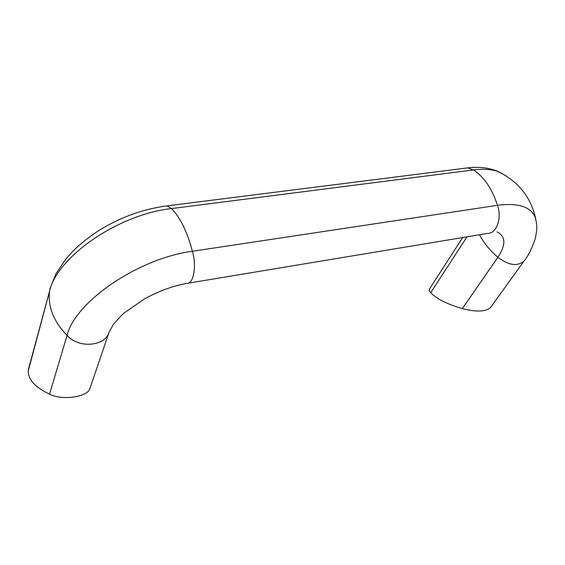 <?xml version="1.0" encoding="UTF-8"?>
<svg xmlns="http://www.w3.org/2000/svg" width="565" height="565" viewBox="0 0 565 565"><rect width="100%" height="100%" fill="white"/><g stroke="black" fill="none" stroke-linecap="round" stroke-linejoin="round"><path stroke-width="0.85" d="M496.988 231.812C505.809 236.347 506.106 244.829 497.871 257.273L462.318 308.624C476.076 312.078 485.42 311.795 490.349 307.777L524.122 260.903M28.448 369.249L28.264 370.951C28.172 379.729 35.277 387.456 49.565 394.137C62.157 400.86 88.225 396.962 89.976 388.303L109.01 332.432M429.697 288.609L429.351 290.636L430.707 292.698C436.35 298.73 446.887 304.041 462.318 308.624M28.264 370.951L49.494 291.455C47.863 307 53.724 321.633 67.066 335.37C75.307 301.435 138.877 258.24 192.404 251.27C196.917 266.588 193.498 284.463 186.521 283.461C172.798 285.968 158.857 291.067 144.697 298.765L124.385 312.812C122.33 314.401 118.608 318.356 113.226 324.67L109.165 331.98C105.478 346.409 78.599 348.845 67.066 335.37L49.565 394.137M466.994 236.841L430.707 292.698M28.391 369.461L49.494 291.455C56.931 256.75 118.707 214.241 171.506 208.598C180.207 217.412 187.177 231.636 192.404 251.27L497.468 205.314C518.486 202.644 531.121 206.776 535.366 217.73L536.376 222.391M188.399 283.15L487.475 233.437C496.48 233.762 502.193 218.154 497.468 205.314C492.143 188.816 484.134 177.022 473.442 169.945L467.742 167.876L166.993 205.886L171.506 208.598L473.442 169.945C482.983 168.766 490.999 169.218 497.49 171.322L506.085 175.899M479.565 234.75C483.647 242.83 489.749 250.337 497.871 257.273C509.001 265.628 517.815 266.751 524.299 260.656C528.226 256.002 531.863 248.713 535.217 238.804C537.802 226.862 536.658 223.45 535.366 217.73M499.1 171.887C489.7 167.833 479.247 166.491 467.742 167.876L465.207 168.193M49.897 288.842L55.999 273.63L65.879 259.024L72.532 251.587C81.12 242.964 91.106 235.21 102.491 228.324C123.163 216.254 144.668 208.775 166.993 205.886L165.079 206.126M429.612 288.75L462.679 237.554M497.49 171.322C518.218 181.224 530.966 197.072 535.726 218.853"/></g></svg>
